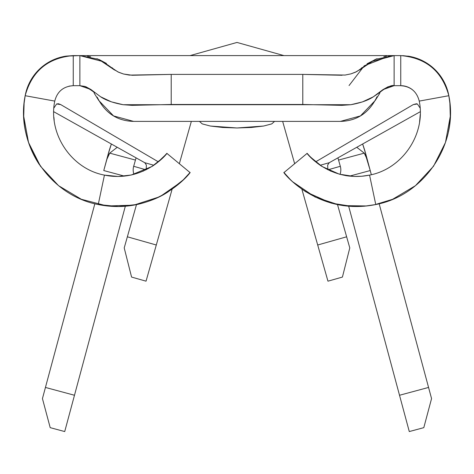 <?xml version="1.0" encoding="UTF-8"?>
<svg xmlns="http://www.w3.org/2000/svg" width="474" height="474" viewBox="0 0 474 474"><rect width="100%" height="100%" fill="white"/><g stroke="black" fill="none" stroke-linecap="round" stroke-linejoin="round"><path stroke-width="0.71" d="M133.964 174.361A13.159 13.159 0 0 1 133.68 166.297L146.069 169.811L133.68 166.297A13.159 13.159 0 0 0 133.964 174.361M337.926 157.848L340.32 166.297L337.926 157.848M99.368 59.653L106.443 63.445L96.939 58.669M405.181 86.203A18.8 18.8 0 0 0 400.749 85.675L405.181 86.203A18.8 18.8 0 0 1 412.807 90.054A18.8 18.8 0 0 0 400.749 85.675L394.119 85.675L394.119 55.6L400.749 55.6C426.073 57.822 442.1 71.195 448.831 95.707L449.891 103.196L448.831 95.707C442.1 71.195 426.073 57.822 400.749 55.6L400.749 85.675C410.614 86.381 416.776 91.523 419.241 101.098L448.831 95.707C458.868 143.972 424.236 195.549 375.764 204.537L369.56 175.107C402.515 168.916 425.996 133.946 419.241 101.098L448.831 95.707C458.868 143.972 424.236 195.549 375.764 204.537L369.56 175.107C329.258 183.254 305.096 151.609 307.152 153.351L283.997 172.542C281.035 170.018 316.46 216.529 375.764 204.537L364.162 206.237L352.674 206.486L331.225 203.133L305.955 191.893C298.11 186.59 292.488 182.022 289.081 178.194L283.997 172.542L307.152 153.351L310.085 156.651M376.848 97.052L376.99 96.732M448.831 95.683A48.875 48.875 0 0 0 407.871 56.122L412.866 57.123L407.871 56.122A48.875 48.875 0 0 1 448.831 95.707M409.613 56.406L414.069 57.449L409.613 56.406L414.069 57.449L409.613 56.406L402.687 55.636M59.931 57.449L64.387 56.406L59.931 57.449M66.129 56.122L61.134 57.123L66.129 56.122A48.875 48.875 0 0 0 25.169 95.707C31.9 71.195 47.927 57.822 73.251 55.6L66.129 56.122L61.134 57.123L66.129 56.122L79.881 55.6L98.693 59.369L114.59 70.069L112.113 67.735M163.678 156.894L166.848 153.351L190.003 172.542L166.848 153.351C168.868 151.597 144.795 183.266 104.44 175.107C71.479 168.999 47.933 133.923 54.759 101.098C57.224 91.523 63.386 86.381 73.251 85.675L73.251 55.6L79.881 55.6L79.881 85.675L73.251 85.675L73.251 55.6C47.927 57.822 31.9 71.195 25.169 95.707L54.759 101.098C57.224 91.523 63.386 86.381 73.251 85.675L79.881 85.675L79.881 55.6L102.366 61.442C108.819 65.566 112.273 68.013 112.729 68.789L118.79 72.321L123.542 74.009L129.278 75.099L171.209 74.394L171.209 104.476L302.791 104.476L302.791 74.394L171.209 74.394L302.791 74.394L345.096 75.058L351.038 73.843L355.547 72.161L361.662 68.481C362.012 67.812 365.253 65.507 371.397 61.573L372.078 61.205M376.789 97.2C369.045 112.913 356.916 120.977 340.391 121.391L133.609 121.391C117.084 120.977 104.955 112.913 97.211 97.2M90.641 56.797L87.465 56.193M386.535 56.193L383.792 56.702M377.026 58.687L367.083 63.753M362.154 67.498L359.399 70.075L375.307 59.369L394.119 55.6L400.749 55.6L400.749 85.675L394.119 85.675L382.879 89.663L373.263 96.85C368.097 100.322 360.631 102.941 350.879 104.713L123.074 104.707C113.298 102.929 105.791 100.275 100.547 96.737L90.937 89.521L79.881 85.675L84.887 86.428C92.033 90.493 95.132 92.744 94.178 93.182L98.758 100.458L113.547 115.911L133.609 121.391L340.391 121.391L360.453 115.911L375.242 100.458L379.822 93.182C377.63 93.177 390.475 84.082 394.119 85.675L388.159 86.718L382.879 89.663L378.222 93.514L373.263 96.85L362.474 101.898L350.879 104.713L341.938 105.347L302.791 104.476L302.791 74.394L342.092 75.259M156.296 245.005L171.683 190.749L146.039 281.177L131.576 277.071L124.212 247.914L136.476 204.649L127.364 236.799L156.296 245.005L171.961 189.772L146.039 281.177L131.576 277.071L124.212 247.914L127.364 236.799L156.296 245.005M58.539 103.747L56.619 103.972L53.882 108.036L56.619 103.972L60.749 104.612L158.346 161.835L60.749 104.612L56.844 103.877L60.749 104.612L58.409 103.723M179.35 163.708L191.348 121.391M282.652 121.391L294.65 163.708M416.563 103.723L413.251 104.612L315.654 161.835L413.251 104.612L417.375 103.966L420.118 108.036M327.878 169.781L327.647 165.065L329.264 162.701L320.187 165.26L329.264 162.701L420.248 111.722L329.223 162.724M146.365 165.142L146.223 169.236M144.777 162.724L146.336 164.988M144.736 162.701L53.728 111.704L144.736 162.701L153.813 165.26L144.736 162.701M24.127 103.136L25.169 95.707C15.245 144.007 49.77 195.436 98.237 204.537C157.789 216.594 192.853 169.929 190.003 172.542L183.302 179.818L168.045 191.893C160.088 197.249 149.962 201.414 137.679 204.395L118.482 206.557L98.237 204.537L104.44 175.107L98.237 204.537C49.77 195.436 15.245 144.007 25.169 95.707L24.109 103.196L23.718 116.361A93.988 93.988 0 0 0 39.597 164.958M302.039 189.772L302.548 189.63L302.039 189.772L317.704 245.005L346.636 236.799L337.524 204.649L349.788 247.914L342.424 277.071L327.961 281.177L301.861 189.15M171.961 189.772L171.452 189.63L171.961 189.772L172.139 189.15M302.317 190.749L317.704 245.005L346.636 236.799L349.788 247.914L342.424 277.071L327.961 281.177L302.317 190.749M349.054 85.557L364.305 65.744L390.161 55.76M404.897 86.138L400.749 85.675C410.614 86.381 416.776 91.523 419.241 101.098C425.996 133.946 402.515 168.916 369.56 175.107L361.668 176.263L353.853 176.435L339.271 174.154L322.083 166.51L310.612 157.19L307.152 153.351M448.38 131.742A93.988 93.988 0 0 0 450.282 116.361L445.471 142.49L433.538 166.226L415.437 185.678L392.626 199.287L374.531 204.792M366.912 205.965L343.093 205.615M339.005 204.94L315.08 197.006L293.104 182.081M315.441 161.664L318.487 164.051M330.325 170.936L331.065 171.262M345.487 175.552L346.921 175.783M347.063 175.801L349.243 176.085M362.752 176.162L367.16 175.564M450.3 109.269L449.885 103.184L450.282 116.361L450.3 109.269M283.997 172.542L289.454 178.574M309.504 156.029L316.602 162.606A63.913 63.913 0 0 0 322.083 166.51M311.347 157.937L314.896 161.201M166.848 153.351L162.286 158.298L151.911 166.51L131.262 175.013L118.21 176.482L104.44 175.107C71.479 168.999 47.933 133.923 54.759 101.098L25.169 95.707M108.066 175.765L110.412 176.073M110.531 176.085L113.31 176.334M142.935 171.262L143.415 171.049M155.122 164.33L157.321 162.665M180.896 182.081L161.012 195.952M158.92 197.006L133.644 205.183L107.088 205.965L81.374 199.287L58.563 185.678L40.462 166.226L28.529 142.49L23.718 116.361L24.109 103.196M188.439 174.385L190.003 172.542M184.836 178.277L185.174 177.934M151.964 166.475A63.913 63.913 0 0 0 157.398 162.606L165.663 154.731M159.382 160.964L162.381 158.203M157.398 162.606L158.535 161.681M114.59 70.069L98.693 59.369L80.183 55.6M101.738 61.105L118.014 71.959L123.542 74.009L132.228 75.265L171.209 74.394L171.209 104.476L132.027 105.347L123.074 104.707L111.366 101.845L100.547 96.737L90.937 89.521L85.723 86.677L79.881 85.675M345.096 75.058L351.038 73.843L356.62 71.645L371.397 61.573L394.119 55.6L394.119 85.675M393.764 55.6L79.881 55.6M327.931 169.811L340.32 166.297L327.931 169.811M340.036 174.361A13.159 13.159 0 0 0 340.32 166.297M288.109 140.648L288.251 141.151M365.887 154.4L371.343 174.699L367.066 159.175L364.275 153.143L338.555 160.07L364.275 153.143L356.774 147.284L364.275 153.143L365.62 155.182L370.218 170.516L365.887 154.4A133.467 133.467 0 0 0 362.628 144.007A133.467 133.467 0 0 1 365.887 154.4L362.628 144.007M117.226 147.284L109.725 153.143L135.446 160.07L109.725 153.143L117.226 147.284M108.113 154.4L111.372 144.007A133.467 133.467 0 0 0 108.113 154.4L103.782 170.516L106.917 159.211L108.339 155.271L109.725 153.143L106.934 159.169L104.57 167.577M348.686 206.249L399.517 395.257L428.561 387.442L379.159 203.761L428.561 387.442L399.517 395.257L409.281 431.559L423.803 427.655L431.559 398.593L428.561 387.442L431.559 398.593L423.803 427.655L409.281 431.559L348.686 206.249M370.23 170.551L349.563 176.121L370.23 170.551M94.841 203.761L42.441 398.593L50.197 427.655L64.719 431.559L125.296 206.314L74.483 395.257L45.439 387.442L74.483 395.257L64.719 431.559L50.197 427.655L42.441 398.593L94.841 203.761M124.437 176.121L103.77 170.551L124.437 176.121M420.254 114.459L419.567 122.102M54.184 120.254L53.9 117.303M407.871 56.122L412.866 57.123L407.871 56.122M69.103 86.138L73.251 85.675M274.594 121.391L271.732 123.91L263.585 126.043L251.386 127.47L237 127.974L222.614 127.47L210.415 126.043L202.268 123.91L199.406 121.391M271.792 123.886L263.585 126.043L237 127.974L210.415 126.043L202.208 123.886M283.92 55.6L237 42.441L190.08 55.6L237 42.441L283.92 55.6L237 42.441L190.08 55.6M136.074 157.848L133.68 166.297"/></g></svg>
